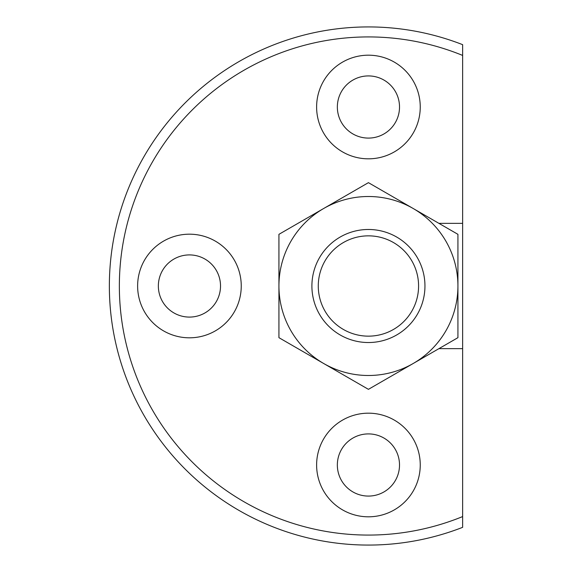 <?xml version="1.0" encoding="UTF-8"?>
<svg xmlns="http://www.w3.org/2000/svg" width="572" height="572" viewBox="0 0 572 572"><rect width="100%" height="100%" fill="white"/><g stroke="black" fill="none" stroke-linecap="round" stroke-linejoin="round"><path stroke-width="0.86" d="M462.641 55.427L462.641 527.334A259.066 259.066 0 0 1 109.359 286A259.066 259.066 0 0 1 462.641 44.666L462.641 55.427A249.077 249.077 0 0 0 119.355 286A249.077 249.077 0 0 0 462.641 516.573M438.917 348.648L462.641 348.648M462.641 223.352L438.917 223.352M420.248 464.993A51.816 51.816 0 0 1 368.432 516.809A51.816 51.816 0 0 1 316.616 464.993A51.816 51.816 0 0 1 368.432 413.177A51.816 51.816 0 0 1 420.248 464.993M420.248 107.007A51.816 51.816 0 0 1 342.521 151.88A51.816 51.816 0 0 1 342.521 62.133A51.816 51.816 0 0 1 420.248 107.007M137.623 286A51.816 51.816 0 0 0 215.344 330.873A51.816 51.816 0 0 0 215.344 241.127A51.816 51.816 0 0 0 137.623 286M158.351 286A31.088 31.088 0 0 0 204.983 312.92A31.088 31.088 0 0 0 204.983 259.08A31.088 31.088 0 0 0 158.351 286M337.344 464.993A31.088 31.088 0 0 0 383.976 491.913A31.088 31.088 0 0 0 383.976 438.073A31.088 31.088 0 0 0 337.344 464.993M399.521 107.007A31.088 31.088 0 0 1 352.888 133.927A31.088 31.088 0 0 1 352.888 80.087A31.088 31.088 0 0 1 399.521 107.007M368.432 389.339L278.936 337.673L278.936 286A89.497 89.497 0 0 0 413.177 363.506L368.432 389.339M457.929 337.673L413.177 363.506A89.497 89.497 0 0 0 413.177 208.494L457.929 234.327L457.929 337.673M368.432 182.661L413.177 208.494A89.497 89.497 0 0 0 323.68 208.494L368.432 182.661M278.936 234.327L323.68 208.494A89.497 89.497 0 0 0 278.936 286L278.936 234.327M368.432 229.479A56.521 56.521 0 0 0 319.476 314.264A56.521 56.521 0 0 0 417.381 314.264A56.521 56.521 0 0 0 368.432 229.479M368.432 235.85A50.15 50.15 0 0 0 324.996 311.075A50.15 50.15 0 0 0 411.861 311.075A50.15 50.15 0 0 0 368.432 235.85"/></g></svg>

